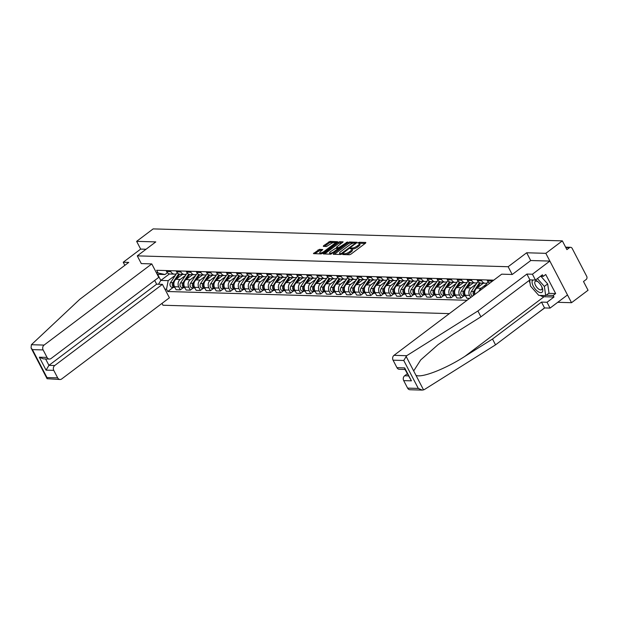 <?xml version="1.0" encoding="UTF-8"?>
<svg xmlns="http://www.w3.org/2000/svg" width="619" height="619" viewBox="0 0 619 619"><rect width="100%" height="100%" fill="white"/><g stroke="black" fill="none" stroke-linecap="round" stroke-linejoin="round"><path stroke-width="0.93" d="M342.934 254.107L342.802 254.548L349.511 254.742L350.958 254.146L365.628 243.089L365.814 242.455L359.105 242.261L357.821 243.066L358.834 243.151A3.675 1.122 -27.5 0 1 359.484 243.414A3.675 1.122 -27.5 0 1 358.246 245.17L357.024 246.091A3.675 1.122 -27.5 0 1 352.397 248.002L350.516 248.389L350.246 248.776L351.252 248.861A3.675 1.122 -27.5 0 1 351.902 249.132A3.675 1.122 -27.5 0 1 350.663 250.881L349.441 251.809A3.675 1.122 -27.5 0 1 344.814 253.713L342.934 254.107M319.389 249.364L313.438 253.612L321.083 253.914L322.53 253.318L337.587 241.712L329.942 241.41L323.528 245.751L323.342 246.385L326.53 246.478L330.438 244.025A3.072 0.936 -27.5 0 1 334.848 242.656A3.072 0.936 -27.5 0 1 333.811 244.118L324.155 251.399A3.072 0.936 -27.5 0 1 319.744 252.769A3.072 0.936 -27.5 0 1 320.781 251.299L322.778 249.542L319.389 249.364L319.899 250.347L314.769 253.728M557.742 302.296L571.523 302.699L545.826 253.333L526.668 252.769L508.153 266.727L137.271 255.864L155.787 241.905L136.629 241.348L153.156 228.898L562.346 240.876L566.896 249.619L569.472 247.677L565.836 247.569M545.826 253.333L562.346 240.876M333.448 253.635L333.262 254.27L340.705 254.486L342.152 253.891L357.209 242.284L349.565 241.983L348.118 242.578L333.448 253.635L333.788 254.285M330.894 254.2L323.25 253.898L338.307 242.292L339.754 241.696L343.143 241.874L336.806 246.904L336.62 247.538L338.732 247.6L347.53 241.975L330.894 254.2M571.523 302.699L588.05 290.249L583.5 281.513L586.077 279.571A2.337 1.95 91.7 0 0 586.711 276.345L572.165 248.397A2.337 1.95 91.7 0 0 570.571 247.314A2.337 1.95 91.7 0 0 569.472 247.677M544.681 307.937L533.694 316.092M162 303.372L162.967 305.237L449.355 313.624M136.629 241.348L140.668 249.101L146.038 249.256M491.981 281.498A5.378 4.488 -88.3 0 1 491.718 281.049L491.215 280.082M486.975 279.958L487.478 280.925A5.378 4.488 91.7 0 0 489.807 283.138M488.306 282.094L487.88 282.419A5.378 4.488 -88.3 0 1 485.358 283.254A5.378 4.488 -88.3 0 1 481.69 280.755L481.195 279.788M476.947 279.664L477.45 280.631A5.378 4.488 91.7 0 0 481.118 283.131L485.358 283.254M478.278 281.8L477.853 282.125A5.378 4.488 -88.3 0 1 475.33 282.96A5.378 4.488 -88.3 0 1 471.67 280.461L471.167 279.494M479.129 291.185A5.378 4.488 -88.3 0 1 481.04 288.245L486.31 284.276M466.919 279.37L467.422 280.337A5.378 4.488 91.7 0 0 471.09 282.837L475.33 282.96M483.338 283.192L476.792 288.121A5.378 4.488 91.7 0 0 474.889 294.381M468.25 281.506L467.825 281.831A5.378 4.488 -88.3 0 1 465.302 282.666A5.378 4.488 -88.3 0 1 461.642 280.167L461.14 279.208M470.688 297.546L469.558 295.379A5.378 4.488 -88.3 0 1 471.013 287.951L476.282 283.982M456.892 279.076L457.395 280.043A5.378 4.488 91.7 0 0 461.062 282.543L465.302 282.666M473.311 282.898L466.765 287.827A5.378 4.488 91.7 0 0 465.31 295.248L466.881 298.265L469.628 298.343M458.222 281.219L457.797 281.537A5.378 4.488 -88.3 0 1 455.274 282.372A5.378 4.488 -88.3 0 1 451.615 279.873L451.112 278.914M463.995 295.905L461.093 298.095L459.53 295.085A5.378 4.488 -88.3 0 1 460.985 287.665L466.254 283.688M446.864 278.79L447.367 279.749A5.378 4.488 91.7 0 0 451.034 282.249L455.274 282.372M463.283 282.604L456.745 287.533A5.378 4.488 91.7 0 0 455.282 294.961L456.853 297.971L461.093 298.095M448.195 280.925L447.769 281.243A5.378 4.488 -88.3 0 1 445.247 282.078A5.378 4.488 -88.3 0 1 441.587 279.579L441.084 278.62M453.967 295.619L451.065 297.801L449.502 294.791A5.378 4.488 -88.3 0 1 450.957 287.371L456.226 283.394M436.836 278.496L437.339 279.455A5.378 4.488 91.7 0 0 441.007 281.954L445.247 282.078M453.255 282.31L446.717 287.247A5.378 4.488 91.7 0 0 445.254 294.667L446.825 297.677L451.065 297.801M438.167 280.631L437.741 280.949A5.378 4.488 -88.3 0 1 435.219 281.784A5.378 4.488 -88.3 0 1 431.559 279.285L431.056 278.326M443.939 295.325L441.038 297.507L439.475 294.497A5.378 4.488 -88.3 0 1 440.929 287.077L446.198 283.1M426.816 278.202L427.311 279.161A5.378 4.488 91.7 0 0 430.979 281.66L435.219 281.784M443.227 282.016L436.689 286.953A5.378 4.488 91.7 0 0 435.234 294.373L436.797 297.383L441.038 297.507M428.147 280.337L427.714 280.655A5.378 4.488 -88.3 0 1 425.191 281.49A5.378 4.488 -88.3 0 1 421.531 278.991L421.028 278.032M433.911 295.031L431.01 297.213L429.447 294.203A5.378 4.488 -88.3 0 1 430.901 286.783L436.171 282.813M416.788 277.908L417.291 278.867A5.378 4.488 91.7 0 0 420.951 281.366L425.191 281.49M433.199 281.73L426.661 286.659A5.378 4.488 91.7 0 0 425.207 294.079L426.77 297.089L431.01 297.213M418.119 280.043L417.686 280.368A5.378 4.488 -88.3 0 1 415.163 281.196A5.378 4.488 -88.3 0 1 411.503 278.705L411.001 277.738M423.883 294.737L420.99 296.919L419.419 293.909A5.378 4.488 -88.3 0 1 420.874 286.489L426.143 282.519M406.76 277.614L407.263 278.573A5.378 4.488 91.7 0 0 410.923 281.072L415.163 281.196M423.172 281.436L416.633 286.365A5.378 4.488 91.7 0 0 415.179 293.785L416.742 296.795L420.99 296.919M408.091 279.749L407.658 280.074A5.378 4.488 -88.3 0 1 405.136 280.902A5.378 4.488 -88.3 0 1 401.476 278.411L400.973 277.444M413.856 294.443L410.962 296.625L409.391 293.615A5.378 4.488 -88.3 0 1 410.846 286.195L416.115 282.225M396.733 277.32L397.236 278.287A5.378 4.488 91.7 0 0 400.895 280.778L405.136 280.902M413.144 281.142L406.606 286.071A5.378 4.488 91.7 0 0 405.151 293.491L406.714 296.501L410.962 296.625M398.063 279.455L397.63 279.78A5.378 4.488 -88.3 0 1 395.108 280.608A5.378 4.488 -88.3 0 1 391.448 278.117L390.945 277.15M403.828 294.149L400.934 296.331L399.363 293.321A5.378 4.488 -88.3 0 1 400.818 285.901L406.087 281.931M386.705 277.026L387.208 277.993A5.378 4.488 91.7 0 0 390.868 280.484L395.108 280.608M403.116 280.848L396.578 285.777A5.378 4.488 91.7 0 0 395.123 293.197L396.686 296.207L400.934 296.331M388.036 279.161L387.602 279.486A5.378 4.488 -88.3 0 1 385.08 280.314A5.378 4.488 -88.3 0 1 381.42 277.823L380.917 276.855M393.8 293.855L390.906 296.037L389.336 293.027A5.378 4.488 -88.3 0 1 390.79 285.607L396.059 281.637M376.677 276.732L377.18 277.699A5.378 4.488 91.7 0 0 380.84 280.19L385.08 280.314M393.088 280.554L386.55 285.483A5.378 4.488 91.7 0 0 385.095 292.903L386.658 295.913L390.906 296.037M378.008 278.867L377.575 279.192A5.378 4.488 -88.3 0 1 375.052 280.02A5.378 4.488 -88.3 0 1 371.392 277.529L370.889 276.561M383.772 293.561L380.878 295.743L379.308 292.733A5.378 4.488 -88.3 0 1 380.762 285.313L386.032 281.343M366.649 276.438L367.152 277.405A5.378 4.488 91.7 0 0 370.812 279.896L375.052 280.02M383.06 280.26L376.522 285.189A5.378 4.488 91.7 0 0 375.068 292.609L376.631 295.619L380.878 295.743M367.98 278.573L367.547 278.898A5.378 4.488 -88.3 0 1 365.024 279.734A5.378 4.488 -88.3 0 1 361.364 277.235L360.862 276.267M373.744 293.267L370.851 295.449L369.28 292.439A5.378 4.488 -88.3 0 1 370.735 285.019L376.004 281.049M356.621 276.144L357.124 277.111A5.378 4.488 91.7 0 0 360.784 279.602L365.024 279.734M373.033 279.966L366.494 284.895A5.378 4.488 91.7 0 0 365.04 292.315L366.61 295.325L370.851 295.449M357.952 278.279L357.519 278.604A5.378 4.488 -88.3 0 1 355.004 279.44A5.378 4.488 -88.3 0 1 351.337 276.941L350.834 275.973M363.724 292.973L360.823 295.155L359.252 292.145A5.378 4.488 -88.3 0 1 360.707 284.725L365.976 280.755M346.594 275.85L347.097 276.817A5.378 4.488 91.7 0 0 350.756 279.316L355.004 279.44M363.005 279.672L356.467 284.601A5.378 4.488 91.7 0 0 355.012 292.021L356.583 295.031L360.823 295.155M347.924 277.985L347.499 278.31A5.378 4.488 -88.3 0 1 344.976 279.146A5.378 4.488 -88.3 0 1 341.309 276.647L340.806 275.679M353.697 292.679L350.795 294.861L349.224 291.851A5.378 4.488 -88.3 0 1 350.679 284.431L355.948 280.461M336.566 275.556L337.069 276.523A5.378 4.488 91.7 0 0 340.729 279.022L344.976 279.146M352.985 279.378L346.439 284.307A5.378 4.488 91.7 0 0 344.984 291.727L346.555 294.737L350.795 294.861M337.897 277.691L337.471 278.016A5.378 4.488 -88.3 0 1 334.949 278.852A5.378 4.488 -88.3 0 1 331.281 276.353L330.778 275.385M343.669 292.385L340.767 294.567L339.197 291.557A5.378 4.488 -88.3 0 1 340.651 284.136L345.92 280.167M326.538 275.262L327.041 276.229A5.378 4.488 91.7 0 0 330.701 278.728L334.949 278.852M342.957 279.084L336.411 284.013A5.378 4.488 91.7 0 0 334.956 291.433L336.527 294.443L340.767 294.567M327.869 277.397L327.443 277.722A5.378 4.488 -88.3 0 1 324.921 278.558A5.378 4.488 -88.3 0 1 321.253 276.059L320.75 275.091M333.641 292.091L330.739 294.273L329.169 291.263A5.378 4.488 -88.3 0 1 330.631 283.842L335.893 279.873M316.51 274.968L317.013 275.935A5.378 4.488 91.7 0 0 320.673 278.434L324.921 278.558M332.929 278.79L326.383 283.719A5.378 4.488 91.7 0 0 324.929 291.139L326.499 294.149L330.739 294.273M317.841 277.103L317.415 277.428A5.378 4.488 -88.3 0 1 314.893 278.264A5.378 4.488 -88.3 0 1 311.225 275.764L310.723 274.797M323.613 291.797L320.712 293.979L319.141 290.969A5.378 4.488 -88.3 0 1 320.603 283.548L325.873 279.579M306.482 274.674L306.985 275.641A5.378 4.488 91.7 0 0 310.645 278.14L314.893 278.264M322.901 278.496L316.355 283.425A5.378 4.488 91.7 0 0 314.901 290.845L316.471 293.855L320.712 293.979M307.813 276.809L307.388 277.134A5.378 4.488 -88.3 0 1 304.865 277.97A5.378 4.488 -88.3 0 1 301.198 275.47L300.702 274.503M313.585 291.503L310.684 293.692L309.121 290.675A5.378 4.488 -88.3 0 1 310.576 283.254L315.845 279.285M296.455 274.379L296.958 275.347A5.378 4.488 91.7 0 0 300.625 277.846L304.865 277.97M312.874 278.202L306.328 283.131A5.378 4.488 91.7 0 0 304.873 290.551L306.444 293.561L310.684 293.692M297.785 276.515L297.36 276.84A5.378 4.488 -88.3 0 1 294.837 277.676A5.378 4.488 -88.3 0 1 291.178 275.176L290.675 274.209M303.558 291.209L300.656 293.398L299.093 290.381A5.378 4.488 -88.3 0 1 300.548 282.96L305.817 278.991M286.427 274.085L286.93 275.053A5.378 4.488 91.7 0 0 290.597 277.552L294.837 277.676M302.846 277.908L296.3 282.837A5.378 4.488 91.7 0 0 294.845 290.257L296.416 293.274L300.656 293.398M287.758 276.221L287.332 276.546A5.378 4.488 -88.3 0 1 284.81 277.382A5.378 4.488 -88.3 0 1 281.15 274.882L280.647 273.915M293.53 290.915L290.628 293.104L289.065 290.087A5.378 4.488 -88.3 0 1 290.52 282.666L295.789 278.697M276.399 273.791L276.902 274.759A5.378 4.488 91.7 0 0 280.569 277.258L284.81 277.382M292.818 277.614L286.272 282.543A5.378 4.488 91.7 0 0 284.817 289.963L286.388 292.98L290.628 293.104M277.73 275.927L277.304 276.252A5.378 4.488 -88.3 0 1 274.782 277.088A5.378 4.488 -88.3 0 1 271.122 274.588L270.619 273.621M283.502 290.621L280.6 292.81L279.037 289.793A5.378 4.488 -88.3 0 1 280.492 282.372L285.761 278.403M266.371 273.497L266.874 274.465A5.378 4.488 91.7 0 0 270.542 276.964L274.782 277.088M282.79 277.32L276.252 282.249A5.378 4.488 91.7 0 0 274.79 289.669L276.36 292.686L280.6 292.81M267.702 275.633L267.276 275.958A5.378 4.488 -88.3 0 1 264.754 276.794A5.378 4.488 -88.3 0 1 261.094 274.294L260.591 273.335M273.474 290.326L270.573 292.516L269.01 289.506A5.378 4.488 -88.3 0 1 270.464 282.078L275.734 278.109M256.343 273.203L256.846 274.171A5.378 4.488 91.7 0 0 260.514 276.67L264.754 276.794M272.762 277.026L266.224 281.954A5.378 4.488 91.7 0 0 264.762 289.375L266.332 292.392L270.573 292.516M257.674 275.347L257.249 275.664A5.378 4.488 -88.3 0 1 254.726 276.5A5.378 4.488 -88.3 0 1 251.066 274L250.563 273.041M263.446 290.032L260.545 292.222L258.982 289.212A5.378 4.488 -88.3 0 1 260.437 281.792L265.706 277.815M246.323 272.917L246.819 273.877A5.378 4.488 91.7 0 0 250.486 276.376L254.726 276.5M262.735 276.732L256.196 281.66A5.378 4.488 91.7 0 0 254.742 289.088L256.305 292.098L260.545 292.222M247.654 275.053L247.221 275.37A5.378 4.488 -88.3 0 1 244.698 276.206A5.378 4.488 -88.3 0 1 241.039 273.706L240.536 272.747M253.419 289.746L250.517 291.928L248.954 288.918A5.378 4.488 -88.3 0 1 250.409 281.498L255.678 277.521M236.296 272.623L236.798 273.583A5.378 4.488 91.7 0 0 240.458 276.082L244.698 276.206M252.707 276.438L246.169 281.366A5.378 4.488 91.7 0 0 244.714 288.794L246.277 291.804L250.517 291.928M237.626 274.759L237.193 275.076A5.378 4.488 -88.3 0 1 234.671 275.912A5.378 4.488 -88.3 0 1 231.011 273.412L230.508 272.453M243.391 289.452L240.497 291.634L238.926 288.624A5.378 4.488 -88.3 0 1 240.381 281.204L245.65 277.227M226.268 272.329L226.771 273.288A5.378 4.488 91.7 0 0 230.43 275.788L234.671 275.912M242.679 276.144L236.141 281.08A5.378 4.488 91.7 0 0 234.686 288.5L236.249 291.51L240.497 291.634M227.599 274.465L227.165 274.782A5.378 4.488 -88.3 0 1 224.643 275.617A5.378 4.488 -88.3 0 1 220.983 273.118L220.48 272.159M233.363 289.158L230.469 291.34L228.898 288.33A5.378 4.488 -88.3 0 1 230.353 280.91L235.622 276.941M216.24 272.035L216.743 272.994A5.378 4.488 91.7 0 0 220.403 275.494L224.643 275.617M232.651 275.857L226.113 280.786A5.378 4.488 91.7 0 0 224.658 288.206L226.221 291.216L230.469 291.34M217.571 274.171L217.137 274.488A5.378 4.488 -88.3 0 1 214.615 275.323A5.378 4.488 -88.3 0 1 210.955 272.824L210.452 271.865M223.335 288.864L220.441 291.046L218.871 288.036A5.378 4.488 -88.3 0 1 220.325 280.616L225.595 276.647M206.212 271.741L206.715 272.7A5.378 4.488 91.7 0 0 210.375 275.2L214.615 275.323M222.623 275.563L216.085 280.492A5.378 4.488 91.7 0 0 214.631 287.912L216.193 290.922L220.441 291.046M207.543 273.877L207.11 274.202A5.378 4.488 -88.3 0 1 204.587 275.029A5.378 4.488 -88.3 0 1 200.927 272.538L200.424 271.571M213.307 288.57L210.414 290.752L208.843 287.742A5.378 4.488 -88.3 0 1 210.298 280.322L215.567 276.353M196.184 271.447L196.687 272.406A5.378 4.488 91.7 0 0 200.347 274.906L204.587 275.029M212.596 275.269L206.057 280.198A5.378 4.488 91.7 0 0 204.603 287.618L206.166 290.628L210.414 290.752M197.515 273.583L197.082 273.908A5.378 4.488 -88.3 0 1 194.559 274.735A5.378 4.488 -88.3 0 1 190.9 272.244L190.397 271.277M203.28 288.276L200.386 290.458L198.815 287.448A5.378 4.488 -88.3 0 1 200.27 280.028L205.539 276.059M186.157 271.153L186.659 272.12A5.378 4.488 91.7 0 0 190.319 274.612L194.559 274.735M202.568 274.975L196.03 279.904A5.378 4.488 91.7 0 0 194.575 287.324L196.138 290.334L200.386 290.458M187.487 273.288L187.054 273.613A5.378 4.488 -88.3 0 1 184.532 274.441A5.378 4.488 -88.3 0 1 180.872 271.95L180.369 270.983M193.252 287.982L190.358 290.164L188.787 287.154A5.378 4.488 -88.3 0 1 190.242 279.734L195.511 275.764M176.129 270.859L176.632 271.826A5.378 4.488 91.7 0 0 180.291 274.318L184.532 274.441M192.54 274.681L186.002 279.61A5.378 4.488 91.7 0 0 184.547 287.03L186.118 290.04L190.358 290.164M177.46 272.994L177.026 273.319A5.378 4.488 -88.3 0 1 174.512 274.147A5.378 4.488 -88.3 0 1 170.844 271.656L170.341 270.689M183.232 287.688L180.33 289.87L178.759 286.86A5.378 4.488 -88.3 0 1 180.214 279.44L185.483 275.47M166.101 270.565L166.604 271.532A5.378 4.488 91.7 0 0 170.264 274.024L174.512 274.147M182.512 274.387L175.974 279.316A5.378 4.488 91.7 0 0 174.519 286.736L176.09 289.746L180.33 289.87M167.432 272.7L165.01 274.526L157.621 274.31L160.801 280.43L168.198 280.647L166.519 289.197L167.726 291.518L467.059 300.285M166.519 289.197L164.909 289.15M156.274 272.561L165.01 274.526M493.761 280.159L156.677 270.286L157.884 272.608M137.271 255.864L141.302 263.617M508.153 266.727L512.184 274.472M526.668 252.769L530.723 260.56M169.451 273.915L160.801 280.43L158.51 284.245M168.198 280.647L175.456 275.176M173.204 287.394L167.726 291.518M157.621 274.31L157.141 274.217M345.982 254.641A3.675 1.122 -27.5 0 0 349.959 252.792L349.441 251.809M351.902 249.132L352.42 250.115A3.675 1.122 -27.5 0 1 351.182 251.871L349.959 252.792M359.484 243.414L359.995 244.404A3.675 1.122 -27.5 0 1 358.757 246.161L357.534 247.082A3.675 1.122 -27.5 0 1 352.907 248.985L351.785 249M365.202 243.414L359.368 243.29M353.604 243.074L350.075 242.973L348.636 243.569L334.392 254.301M356.397 243.159L355.329 243.12M341.154 253.604L355.043 243.484L355.314 243.097L354.261 243.012A3.675 1.122 -27.5 0 0 349.634 244.923L340.829 251.554A3.675 1.122 -27.5 0 0 339.591 253.31A3.675 1.122 -27.5 0 0 340.241 253.581L341.154 253.604L341.502 254.27M339.591 253.31L340.102 254.293A3.675 1.122 -27.5 0 0 340.295 254.471M324.58 254.014L338.825 243.275L338.307 242.292M342.33 242.741L338.825 243.275M336.984 248.227L336.419 247.453M337.664 249.589L337.796 248.544L339.011 248.583M338.152 249.225L337.595 248.459L335.483 248.397L330.631 251.562A3.072 0.936 -27.5 0 0 329.594 253.024A3.072 0.936 -27.5 0 0 334.005 251.654L337.409 249.093M329.594 253.024L330.113 254.014A3.072 0.936 -27.5 0 0 330.322 254.185M321.965 250.409L319.899 250.347M319.744 252.769L320.255 253.759A3.072 0.936 -27.5 0 0 320.394 253.891M335.366 243.646A3.072 0.936 -27.5 0 0 335.366 243.638L334.848 242.656M333.695 242.493L330.453 242.393L329.014 242.988L324.464 246.416M336.775 242.578L334.717 242.516M406.691 355.701L403.758 360.482L393.057 360.173A3.505 2.933 -88.3 0 1 394.009 355.329L406.691 355.701L477.899 310.986L526.893 274.062L532.417 274.225L549.858 261.079L530.769 260.522L512.253 274.48L501.707 274.171L394.009 355.329M548.643 293.344L555.661 293.553L545.741 274.496L543.25 276.376L542.43 274.79L535.45 280.051L529.926 279.889L480.932 316.812L453.27 334.183L438.113 344.597L420.711 359.925L413.678 370.936L415.922 375.238C421.005 378.418 445.34 369.048 464.83 356.397L492.5 339.026L541.493 302.103L547.018 302.265L553.997 297.012L544.031 296.718A13.154 6.012 53 0 1 540.108 295.402M480.932 316.812L477.899 310.986M535.45 280.051L532.417 274.225M529.926 279.889L526.893 274.062M407.604 388.113L418.305 388.43L422.297 390.102L409.995 389.746A3.505 2.933 -88.3 0 1 407.604 388.113L403.696 380.615A3.505 2.933 -88.3 0 1 404.648 375.772L408.347 375.88M407.263 373.799L404.648 375.772M555.661 293.553L553.169 295.433L553.997 297.012M422.297 390.102L424.325 389.575L495.533 344.853L544.527 307.929L550.051 308.092L547.018 302.265M550.051 308.092L567.491 294.954L549.858 261.079M544.527 307.929L541.493 302.103M495.533 344.853L492.5 339.026M405.004 369.473L399.348 369.303A3.505 2.933 -88.3 0 1 396.965 367.678L393.057 360.173M530.096 283.394A13.154 6.012 53 0 1 529.191 280.438M543.25 276.376L540.441 276.291M546.151 295.224L553.169 295.433M396.965 367.678L404.679 367.903L404.795 369.071L411.411 380.84L403.696 380.615M151.779 263.918L44.073 345.085A3.505 2.933 91.7 0 0 43.129 349.928L47.036 357.426A3.505 2.933 91.7 0 0 49.419 359.059A3.505 2.933 91.7 0 0 51.068 358.517L158.774 277.351L151.779 263.918L141.287 263.578M43.129 349.928L32.428 349.611L31.066 347.932L31.391 344.713L79.758 299.325L128.752 262.402L123.227 262.239L124.845 265.35M123.227 262.239L140.668 249.101M53.768 370.363L57.675 377.869A3.505 2.933 91.7 0 0 60.066 379.501A3.505 2.933 91.7 0 0 61.707 378.952L169.413 297.793L162.418 284.361L54.72 365.527A3.505 2.933 91.7 0 0 53.768 370.363L46.054 370.139L48.932 365.357L156.638 284.191L154.68 280.43M156.638 284.191L162.418 284.361M49.419 359.059L43.315 358.881L39.322 357.202L47.036 357.426M60.066 379.501L47.09 378.72L46.974 377.559L57.675 377.869M533.16 279.981A7.598 3.474 -127 0 0 533.238 286.11A7.598 3.474 -127 0 0 540.503 292.632A7.598 3.474 -127 0 0 541.973 287.131A7.598 3.474 -127 0 0 541.594 286.357A7.598 3.474 -127 0 0 537.81 281.614A7.598 3.474 -127 0 0 535.203 280.043M538.275 282.024A5.2 2.375 -127 0 0 535.273 281.343A5.2 2.375 -127 0 0 535.543 285.413A5.2 2.375 -127 0 0 541.532 289.653A5.2 2.375 -127 0 0 541.702 286.574M540.913 276.306L547.676 283.935L549.014 293.066L545.695 295.572L538.754 295.364L530.475 286.032L529.616 280.121M537.393 278.589L544.356 286.435L545.695 295.572M547.676 283.935L544.356 286.435M489.513 283.007L489.041 283.719M487.292 282.79L484.313 287.278M479.485 282.713L473.636 291.518A2.925 2.437 91.7 0 0 473.705 295.271M477.264 282.496L471.322 291.448A2.925 2.437 91.7 0 0 472.614 296.091M480.383 283.038L477.21 287.812M474.796 291.441L474.727 291.549A2.925 2.437 91.7 0 0 474.456 294.706M482.65 283.177L481.93 284.253M469.457 282.419L463.608 291.224A2.925 2.437 91.7 0 0 463.291 294.273A2.925 2.437 91.7 0 0 465.426 295.952A2.925 2.437 91.7 0 0 465.674 295.944M467.237 282.202L461.294 291.154A2.925 2.437 91.7 0 0 460.977 294.211A2.925 2.437 91.7 0 0 463.113 295.882L465.426 295.952M470.355 282.744L467.183 287.518M464.768 291.147L464.699 291.255A2.925 2.437 91.7 0 0 465.55 295.712M472.622 282.883L471.902 283.959M459.43 282.125L453.58 290.93A2.925 2.437 91.7 0 0 453.263 293.979A2.925 2.437 91.7 0 0 455.398 295.658A2.925 2.437 91.7 0 0 455.646 295.65M457.209 281.908L451.266 290.86A2.925 2.437 91.7 0 0 450.949 293.917A2.925 2.437 91.7 0 0 453.085 295.588L455.398 295.658M460.327 282.45L457.155 287.224M454.741 290.86L454.671 290.961A2.925 2.437 91.7 0 0 455.522 295.418M462.594 282.589L461.875 283.664M449.402 281.831L443.552 290.636A2.925 2.437 91.7 0 0 443.235 293.685A2.925 2.437 91.7 0 0 445.371 295.364A2.925 2.437 91.7 0 0 445.618 295.356M447.181 281.622L441.239 290.566A2.925 2.437 91.7 0 0 440.921 293.623A2.925 2.437 91.7 0 0 443.057 295.294L445.371 295.364M450.299 282.156L447.127 286.93M444.713 290.566L444.643 290.667A2.925 2.437 91.7 0 0 445.502 295.124M452.566 282.295L451.855 283.37M439.374 281.537L433.524 290.342A2.925 2.437 91.7 0 0 433.207 293.398A2.925 2.437 91.7 0 0 435.343 295.07A2.925 2.437 91.7 0 0 435.59 295.062M437.153 281.328L431.211 290.28A2.925 2.437 91.7 0 0 430.894 293.329A2.925 2.437 91.7 0 0 433.029 295L435.343 295.07M440.271 281.862L437.099 286.636M434.685 290.272L434.615 290.373A2.925 2.437 91.7 0 0 435.474 294.83M442.539 282.001L441.827 283.076M429.346 281.243L423.497 290.048A2.925 2.437 91.7 0 0 423.179 293.104A2.925 2.437 91.7 0 0 425.315 294.776A2.925 2.437 91.7 0 0 425.562 294.768M427.125 281.034L421.183 289.986A2.925 2.437 91.7 0 0 420.866 293.035A2.925 2.437 91.7 0 0 423.001 294.706L425.315 294.776M430.244 281.568L427.071 286.342M424.657 289.978L424.588 290.079A2.925 2.437 91.7 0 0 425.446 294.536M432.511 281.707L431.799 282.782M419.318 280.949L413.469 289.754A2.925 2.437 91.7 0 0 413.152 292.81A2.925 2.437 91.7 0 0 415.287 294.482A2.925 2.437 91.7 0 0 415.535 294.474M417.105 280.74L411.155 289.692A2.925 2.437 91.7 0 0 410.838 292.741A2.925 2.437 91.7 0 0 412.974 294.412L415.287 294.482M420.216 281.274L417.044 286.048M414.629 289.684L414.56 289.793A2.925 2.437 91.7 0 0 415.419 294.242M422.483 281.413L421.771 282.488M409.291 280.655L403.441 289.46A2.925 2.437 91.7 0 0 403.124 292.516A2.925 2.437 91.7 0 0 405.259 294.187A2.925 2.437 91.7 0 0 405.507 294.18M407.078 280.446L401.127 289.398A2.925 2.437 91.7 0 0 400.81 292.447A2.925 2.437 91.7 0 0 402.946 294.118L405.259 294.187M410.188 280.98L407.016 285.754M404.602 289.39L404.532 289.499A2.925 2.437 91.7 0 0 405.391 293.948M412.455 281.119L411.743 282.194M399.263 280.361L393.413 289.166A2.925 2.437 91.7 0 0 393.096 292.222A2.925 2.437 91.7 0 0 395.232 293.893A2.925 2.437 91.7 0 0 395.479 293.886M397.05 280.152L391.1 289.104A2.925 2.437 91.7 0 0 390.782 292.153A2.925 2.437 91.7 0 0 392.918 293.824L395.232 293.893M400.16 280.686L396.988 285.467M394.574 289.096L394.504 289.205A2.925 2.437 91.7 0 0 395.363 293.661M402.427 280.825L401.716 281.9M389.235 280.067L383.385 288.88A2.925 2.437 91.7 0 0 383.068 291.928A2.925 2.437 91.7 0 0 385.204 293.599A2.925 2.437 91.7 0 0 385.451 293.592M387.022 279.858L381.072 288.81A2.925 2.437 91.7 0 0 380.755 291.858A2.925 2.437 91.7 0 0 382.89 293.538L385.204 293.599M390.132 280.392L386.96 285.173M384.554 288.802L384.476 288.911A2.925 2.437 91.7 0 0 385.335 293.367M392.4 280.531L391.688 281.606M379.215 279.773L373.358 288.586A2.925 2.437 91.7 0 0 373.04 291.634A2.925 2.437 91.7 0 0 375.176 293.305A2.925 2.437 91.7 0 0 375.423 293.298M376.994 279.564L371.044 288.516A2.925 2.437 91.7 0 0 370.727 291.564A2.925 2.437 91.7 0 0 372.862 293.244L375.176 293.305M380.112 280.098L376.932 284.879M374.526 288.508L374.449 288.616A2.925 2.437 91.7 0 0 375.307 293.073M382.372 280.237L381.66 281.32M369.187 279.478L363.33 288.292A2.925 2.437 91.7 0 0 363.02 291.34A2.925 2.437 91.7 0 0 365.148 293.011A2.925 2.437 91.7 0 0 365.396 293.004M366.966 279.27L361.016 288.222A2.925 2.437 91.7 0 0 360.699 291.27A2.925 2.437 91.7 0 0 362.835 292.949L365.148 293.011M370.085 279.803L366.905 284.585M364.498 288.214L364.421 288.322A2.925 2.437 91.7 0 0 365.28 292.779M372.352 279.943L371.632 281.026M359.159 279.184L353.302 287.997A2.925 2.437 91.7 0 0 352.992 291.046A2.925 2.437 91.7 0 0 355.12 292.717A2.925 2.437 91.7 0 0 355.376 292.71M356.939 278.976L350.988 287.928A2.925 2.437 91.7 0 0 350.679 290.976A2.925 2.437 91.7 0 0 352.807 292.655L355.12 292.717M360.057 279.509L356.877 284.291M354.47 287.92L354.401 288.028A2.925 2.437 91.7 0 0 355.252 292.485M362.324 279.649L361.604 280.732M349.131 278.89L343.274 287.703A2.925 2.437 91.7 0 0 342.965 290.752A2.925 2.437 91.7 0 0 345.093 292.423A2.925 2.437 91.7 0 0 345.348 292.416M346.911 278.682L340.961 287.634A2.925 2.437 91.7 0 0 340.651 290.682A2.925 2.437 91.7 0 0 342.779 292.361L345.093 292.423M350.029 279.215L346.857 283.997M344.443 287.626L344.373 287.734A2.925 2.437 91.7 0 0 345.224 292.191M352.296 279.355L351.577 280.438M339.104 278.596L333.246 287.409A2.925 2.437 91.7 0 0 332.937 290.458A2.925 2.437 91.7 0 0 335.065 292.137A2.925 2.437 91.7 0 0 335.32 292.129M336.883 278.388L330.933 287.34A2.925 2.437 91.7 0 0 330.623 290.388A2.925 2.437 91.7 0 0 332.751 292.067L335.065 292.137M340.001 278.921L336.829 283.703M334.415 287.332L334.345 287.44A2.925 2.437 91.7 0 0 335.196 291.897M342.268 279.061L341.549 280.144M329.076 278.302L323.219 287.115A2.925 2.437 91.7 0 0 322.909 290.164A2.925 2.437 91.7 0 0 325.045 291.843A2.925 2.437 91.7 0 0 325.292 291.835M326.855 278.093L320.905 287.046A2.925 2.437 91.7 0 0 320.596 290.094A2.925 2.437 91.7 0 0 322.723 291.773L325.045 291.843M329.973 278.627L326.801 283.409M324.387 287.038L324.317 287.146A2.925 2.437 91.7 0 0 325.168 291.603M332.241 278.767L331.521 279.85M319.048 278.008L313.199 286.821A2.925 2.437 91.7 0 0 312.881 289.87A2.925 2.437 91.7 0 0 315.017 291.549A2.925 2.437 91.7 0 0 315.264 291.541M316.827 277.799L310.877 286.752A2.925 2.437 91.7 0 0 310.568 289.8A2.925 2.437 91.7 0 0 312.703 291.479L315.017 291.549M319.946 278.341L316.773 283.115M314.359 286.744L314.29 286.852A2.925 2.437 91.7 0 0 315.141 291.309M322.213 278.473L321.493 279.556M309.02 277.714L303.171 286.527A2.925 2.437 91.7 0 0 302.853 289.576A2.925 2.437 91.7 0 0 304.989 291.255A2.925 2.437 91.7 0 0 305.237 291.247M306.8 277.505L300.849 286.458A2.925 2.437 91.7 0 0 300.54 289.506A2.925 2.437 91.7 0 0 302.676 291.185L304.989 291.255M309.918 278.047L306.745 282.821M304.331 286.45L304.262 286.558A2.925 2.437 91.7 0 0 305.113 291.015M312.185 278.186L311.465 279.262M298.992 277.428L293.143 286.233A2.925 2.437 91.7 0 0 292.826 289.282A2.925 2.437 91.7 0 0 294.961 290.961A2.925 2.437 91.7 0 0 295.209 290.953M296.772 277.211L290.829 286.164A2.925 2.437 91.7 0 0 290.512 289.212A2.925 2.437 91.7 0 0 292.648 290.891L294.961 290.961M299.89 277.753L296.718 282.527M294.304 286.156L294.234 286.264A2.925 2.437 91.7 0 0 295.085 290.721M302.157 277.892L301.438 278.968M288.965 277.134L283.115 285.939A2.925 2.437 91.7 0 0 282.798 288.988A2.925 2.437 91.7 0 0 284.933 290.667A2.925 2.437 91.7 0 0 285.181 290.659M286.744 276.917L280.802 285.87A2.925 2.437 91.7 0 0 280.484 288.918A2.925 2.437 91.7 0 0 282.62 290.597L284.933 290.667M289.862 277.459L286.69 282.233M284.276 285.862L284.206 285.97A2.925 2.437 91.7 0 0 285.057 290.427M292.129 277.598L291.41 278.674M278.937 276.84L273.087 285.645A2.925 2.437 91.7 0 0 272.77 288.694A2.925 2.437 91.7 0 0 274.906 290.373A2.925 2.437 91.7 0 0 275.153 290.365M276.716 276.623L270.774 285.576A2.925 2.437 91.7 0 0 270.457 288.632A2.925 2.437 91.7 0 0 272.592 290.303L274.906 290.373M279.834 277.165L276.662 281.939M274.248 285.568L274.178 285.676A2.925 2.437 91.7 0 0 275.029 290.133M282.102 277.304L281.382 278.38M268.909 276.546L263.06 285.351A2.925 2.437 91.7 0 0 262.742 288.4A2.925 2.437 91.7 0 0 264.878 290.079A2.925 2.437 91.7 0 0 265.125 290.071M266.688 276.329L260.746 285.282A2.925 2.437 91.7 0 0 260.429 288.338A2.925 2.437 91.7 0 0 262.564 290.009L264.878 290.079M269.807 276.871L266.634 281.645M264.22 285.274L264.151 285.382A2.925 2.437 91.7 0 0 265.009 289.839M272.074 277.01L271.362 278.086M258.881 276.252L253.032 285.057A2.925 2.437 91.7 0 0 252.714 288.106A2.925 2.437 91.7 0 0 254.85 289.785A2.925 2.437 91.7 0 0 255.098 289.777M256.661 276.035L250.718 284.988A2.925 2.437 91.7 0 0 250.401 288.044A2.925 2.437 91.7 0 0 252.537 289.715L254.85 289.785M259.779 276.577L256.606 281.351M254.192 284.98L254.123 285.088A2.925 2.437 91.7 0 0 254.982 289.545M262.046 276.716L261.334 277.792M248.853 275.958L243.004 284.763A2.925 2.437 91.7 0 0 242.687 287.812A2.925 2.437 91.7 0 0 244.822 289.491A2.925 2.437 91.7 0 0 245.07 289.483M246.633 275.741L240.69 284.694A2.925 2.437 91.7 0 0 240.373 287.75A2.925 2.437 91.7 0 0 242.509 289.421L244.822 289.491M249.751 276.283L246.579 281.057M244.165 284.694L244.095 284.794A2.925 2.437 91.7 0 0 244.954 289.251M252.018 276.422L251.306 277.498M238.826 275.664L232.976 284.469A2.925 2.437 91.7 0 0 232.659 287.518A2.925 2.437 91.7 0 0 234.794 289.197A2.925 2.437 91.7 0 0 235.042 289.189M236.613 275.455L230.663 284.4A2.925 2.437 91.7 0 0 230.345 287.456A2.925 2.437 91.7 0 0 232.481 289.127L234.794 289.197M239.723 275.989L236.551 280.763M234.137 284.4L234.067 284.5A2.925 2.437 91.7 0 0 234.926 288.957M241.99 276.128L241.278 277.204M228.798 275.37L222.948 284.175A2.925 2.437 91.7 0 0 222.631 287.231A2.925 2.437 91.7 0 0 224.767 288.903A2.925 2.437 91.7 0 0 225.014 288.895M226.585 275.161L220.635 284.113A2.925 2.437 91.7 0 0 220.318 287.162A2.925 2.437 91.7 0 0 222.453 288.833L224.767 288.903M229.695 275.695L226.523 280.469M224.109 284.106L224.039 284.206A2.925 2.437 91.7 0 0 224.898 288.663M231.963 275.834L231.251 276.91M218.77 275.076L212.921 283.881A2.925 2.437 91.7 0 0 212.603 286.937A2.925 2.437 91.7 0 0 214.739 288.609A2.925 2.437 91.7 0 0 214.986 288.601M216.557 274.867L210.607 283.819A2.925 2.437 91.7 0 0 210.29 286.868A2.925 2.437 91.7 0 0 212.425 288.539L214.739 288.609M219.668 275.401L216.495 280.175M214.081 283.812L214.012 283.912A2.925 2.437 91.7 0 0 214.87 288.369M221.935 275.54L221.223 276.616M208.742 274.782L202.893 283.587A2.925 2.437 91.7 0 0 202.575 286.643A2.925 2.437 91.7 0 0 204.711 288.315A2.925 2.437 91.7 0 0 204.959 288.307M206.529 274.573L200.579 283.525A2.925 2.437 91.7 0 0 200.262 286.574A2.925 2.437 91.7 0 0 202.398 288.245L204.711 288.315M209.64 275.107L206.467 279.881M204.061 283.517L203.984 283.626A2.925 2.437 91.7 0 0 204.843 288.075M211.907 275.246L211.195 276.322M198.722 274.488L192.865 283.293A2.925 2.437 91.7 0 0 192.555 286.349A2.925 2.437 91.7 0 0 194.683 288.021A2.925 2.437 91.7 0 0 194.931 288.013M196.502 274.279L190.551 283.231A2.925 2.437 91.7 0 0 190.234 286.28A2.925 2.437 91.7 0 0 192.37 287.951L194.683 288.021M199.62 274.813L196.44 279.595M194.033 283.223L193.956 283.332A2.925 2.437 91.7 0 0 194.815 287.781M201.887 274.952L201.167 276.028M188.694 274.194L182.837 282.999A2.925 2.437 91.7 0 0 182.528 286.055A2.925 2.437 91.7 0 0 184.655 287.727A2.925 2.437 91.7 0 0 184.903 287.719M186.474 273.985L180.524 282.937A2.925 2.437 91.7 0 0 180.206 285.986A2.925 2.437 91.7 0 0 182.342 287.665L184.655 287.727M189.592 274.519L186.412 279.301M184.005 282.929L183.928 283.038A2.925 2.437 91.7 0 0 184.787 287.495M191.859 274.658L191.139 275.734M178.667 273.9L172.809 282.713A2.925 2.437 91.7 0 0 172.5 285.761A2.925 2.437 91.7 0 0 174.628 287.433A2.925 2.437 91.7 0 0 174.883 287.425M176.446 273.691L170.496 282.643A2.925 2.437 91.7 0 0 170.186 285.692A2.925 2.437 91.7 0 0 172.314 287.371L174.628 287.433M179.564 274.225L176.384 279.007M173.978 282.635L173.908 282.744A2.925 2.437 91.7 0 0 174.759 287.201M181.831 274.364L181.112 275.44M184.547 287.03L188.787 287.154M194.575 287.324L198.815 287.448M204.603 287.618L208.843 287.742M214.631 287.912L218.871 288.036M224.658 288.206L228.898 288.33M234.686 288.5L238.926 288.624M244.714 288.794L248.954 288.918M254.742 289.088L258.982 289.212M264.762 289.375L269.01 289.506M274.79 289.669L279.037 289.793M284.817 289.963L289.065 290.087M294.845 290.257L299.093 290.381M304.873 290.551L309.121 290.675M314.901 290.845L319.141 290.969M324.929 291.139L329.169 291.263M334.956 291.433L339.197 291.557M344.984 291.727L349.224 291.851M355.012 292.021L359.252 292.145M365.04 292.315L369.28 292.439M375.068 292.609L379.308 292.733M385.095 292.903L389.336 293.027M395.123 293.197L399.363 293.321M405.151 293.491L409.391 293.615M415.179 293.785L419.419 293.909M425.207 294.079L429.447 294.203M435.234 294.373L439.475 294.497M445.254 294.667L449.502 294.791M455.282 294.961L459.53 295.085M465.31 295.248L469.558 295.379M174.519 286.736L178.759 286.86M175.974 279.316L180.214 279.44M186.002 279.61L190.242 279.734M176.632 271.826L180.872 271.95M196.03 279.904L200.27 280.028M186.659 272.12L190.9 272.244M206.057 280.198L210.298 280.322M196.687 272.406L200.927 272.538M216.085 280.492L220.325 280.616M206.715 272.7L210.955 272.824M226.113 280.786L230.353 280.91M216.743 272.994L220.983 273.118M236.141 281.08L240.381 281.204M226.771 273.288L231.011 273.412M246.169 281.366L250.409 281.498M236.798 273.583L241.039 273.706M256.196 281.66L260.437 281.792M246.819 273.877L251.066 274M266.224 281.954L270.464 282.078M256.846 274.171L261.094 274.294M276.252 282.249L280.492 282.372M266.874 274.465L271.122 274.588M286.272 282.543L290.52 282.666M276.902 274.759L281.15 274.882M296.3 282.837L300.548 282.96M286.93 275.053L291.178 275.176M306.328 283.131L310.576 283.254M296.958 275.347L301.198 275.47M316.355 283.425L320.603 283.548M306.985 275.641L311.225 275.764M326.383 283.719L330.631 283.842M317.013 275.935L321.253 276.059M336.411 284.013L340.651 284.136M327.041 276.229L331.281 276.353M346.439 284.307L350.679 284.431M337.069 276.523L341.309 276.647M356.467 284.601L360.707 284.725M347.097 276.817L351.337 276.941M366.494 284.895L370.735 285.019M357.124 277.111L361.364 277.235M376.522 285.189L380.762 285.313M367.152 277.405L371.392 277.529M386.55 285.483L390.79 285.607M377.18 277.699L381.42 277.823M396.578 285.777L400.818 285.901M387.208 277.993L391.448 278.117M406.606 286.071L410.846 286.195M397.236 278.287L401.476 278.411M416.633 286.365L420.874 286.489M407.263 278.573L411.503 278.705M426.661 286.659L430.901 286.783M417.291 278.867L421.531 278.991M436.689 286.953L440.929 287.077M427.311 279.161L431.559 279.285M446.717 287.247L450.957 287.371M437.339 279.455L441.587 279.579M456.745 287.533L460.985 287.665M447.367 279.749L451.615 279.873M466.765 287.827L471.013 287.951M457.395 280.043L461.642 280.167M476.792 288.121L481.04 288.245M467.422 280.337L471.67 280.461M477.45 280.631L481.69 280.755M487.478 280.925L491.718 281.049M166.604 271.532L170.844 271.656M345.286 254.618L344.814 253.713M351.182 251.871L350.663 250.881M352.041 248.962L351.53 247.971M352.907 248.985L352.397 248.002M357.534 247.082L357.024 246.091M358.757 246.161L358.246 245.17M359.624 243.252L359.105 242.261M344.419 254.595L343.947 253.689M348.636 243.569L348.118 242.578M350.075 242.973L349.565 241.983M342.423 253.682L342.168 253.186M355.306 243.979L355.043 243.484M340.713 254.486L340.241 253.581M323.977 253.999L323.636 253.349M340.264 242.679L339.754 241.696M337.092 248.443L336.62 247.538M339.181 248.451L338.732 247.6M340.442 247.499L340.179 247.004M346.632 242.834L346.377 242.339M334.268 252.15L334.005 251.654M324.41 251.894L324.155 251.399M334.074 244.621L333.811 244.118M323.861 246.401L323.528 245.751M329.014 242.988L328.496 242.006M330.453 242.393L329.942 241.41M314.166 253.705L313.825 253.063M318.452 250.943L317.942 249.96M406.025 356.235L413.678 370.936M415.922 375.238L423.566 389.931M418.305 388.43L403.758 360.482M404.679 367.903L411.411 380.84M544.031 296.718L464.83 356.397M32.428 349.611L46.974 377.559M46.054 370.139L39.322 357.202M31.391 344.713L44.073 345.085M45.597 358.943L48.932 365.357L54.72 365.527M473.636 291.518L471.322 291.448M463.608 291.224L461.294 291.154M453.58 290.93L451.266 290.86M443.552 290.636L441.239 290.566M433.524 290.342L431.211 290.28M423.497 290.048L421.183 289.986M413.469 289.754L411.155 289.692M403.441 289.46L401.127 289.398M393.413 289.166L391.1 289.104M383.385 288.88L381.072 288.81M373.358 288.586L371.044 288.516M363.33 288.292L361.016 288.222M353.302 287.997L350.988 287.928M343.274 287.703L340.961 287.634M333.246 287.409L330.933 287.34M323.219 287.115L320.905 287.046M313.199 286.821L310.877 286.752M303.171 286.527L300.849 286.458M293.143 286.233L290.829 286.164M283.115 285.939L280.802 285.87M273.087 285.645L270.774 285.576M263.06 285.351L260.746 285.282M253.032 285.057L250.718 284.988M243.004 284.763L240.69 284.694M232.976 284.469L230.663 284.4M222.948 284.175L220.635 284.113M212.921 283.881L210.607 283.819M202.893 283.587L200.579 283.525M192.865 283.293L190.551 283.231M182.837 282.999L180.524 282.937M172.809 282.713L170.496 282.643M565.627 247.167L570.571 247.314M355.639 243.724L355.314 243.097M31.066 347.932L47.09 378.72"/></g></svg>
